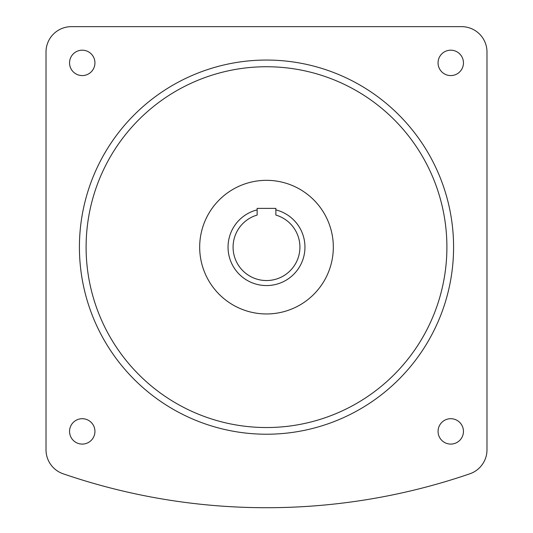 <?xml version="1.0" encoding="UTF-8"?>
<svg xmlns="http://www.w3.org/2000/svg" width="533" height="533" viewBox="0 0 533 533"><rect width="100%" height="100%" fill="white"/><g stroke="black" fill="none" stroke-linecap="round" stroke-linejoin="round"><path stroke-width="0.8" d="M275.854 209.875A38.416 38.416 0 0 1 266.5 285.561A38.416 38.416 0 0 1 257.146 209.875M275.854 215.066A33.406 33.406 0 0 1 266.5 280.545A33.406 33.406 0 0 1 257.146 215.066L257.146 208.39L275.854 208.39L275.854 215.066A33.406 33.406 0 0 1 266.5 280.545A33.406 33.406 0 0 1 257.146 215.066M333.318 247.139A66.818 66.818 0 0 0 266.5 180.327A66.818 66.818 0 0 0 199.682 247.139A66.818 66.818 0 0 0 266.5 313.957A66.818 66.818 0 0 0 333.318 247.139M82.242 75.579A12.692 12.692 0 0 0 94.941 62.881A12.692 12.692 0 0 0 82.242 50.189A12.692 12.692 0 0 0 69.55 62.881A12.692 12.692 0 0 0 82.242 75.579M94.941 431.397A12.692 12.692 0 0 0 82.242 418.705A12.692 12.692 0 0 0 69.55 431.397A12.692 12.692 0 0 0 82.242 444.089A12.692 12.692 0 0 0 94.941 431.397M450.758 418.705A12.692 12.692 0 0 0 438.059 431.397A12.692 12.692 0 0 0 450.758 444.089A12.692 12.692 0 0 0 463.45 431.397A12.692 12.692 0 0 0 450.758 418.705M438.059 62.881A12.692 12.692 0 0 0 450.758 75.579A12.692 12.692 0 0 0 463.45 62.881A12.692 12.692 0 0 0 450.758 50.189A12.692 12.692 0 0 0 438.059 62.881M86.099 247.139A180.401 180.401 0 0 0 266.5 427.539A180.401 180.401 0 0 0 446.901 247.139A180.401 180.401 0 0 0 266.5 66.738A180.401 180.401 0 0 0 86.099 247.139M453.583 247.139A187.083 187.083 0 0 0 266.5 60.056A187.083 187.083 0 0 0 79.417 247.139A187.083 187.083 0 0 0 266.5 434.222A187.083 187.083 0 0 0 453.583 247.139M486.989 449.779L486.989 52.041A25.391 25.391 0 0 0 461.598 26.65L71.402 26.65A25.391 25.391 0 0 0 46.011 52.041L46.011 449.779A25.391 25.391 0 0 0 63.16 473.797A626.395 626.395 0 0 0 469.84 473.797A25.391 25.391 0 0 0 486.989 449.779"/></g></svg>
